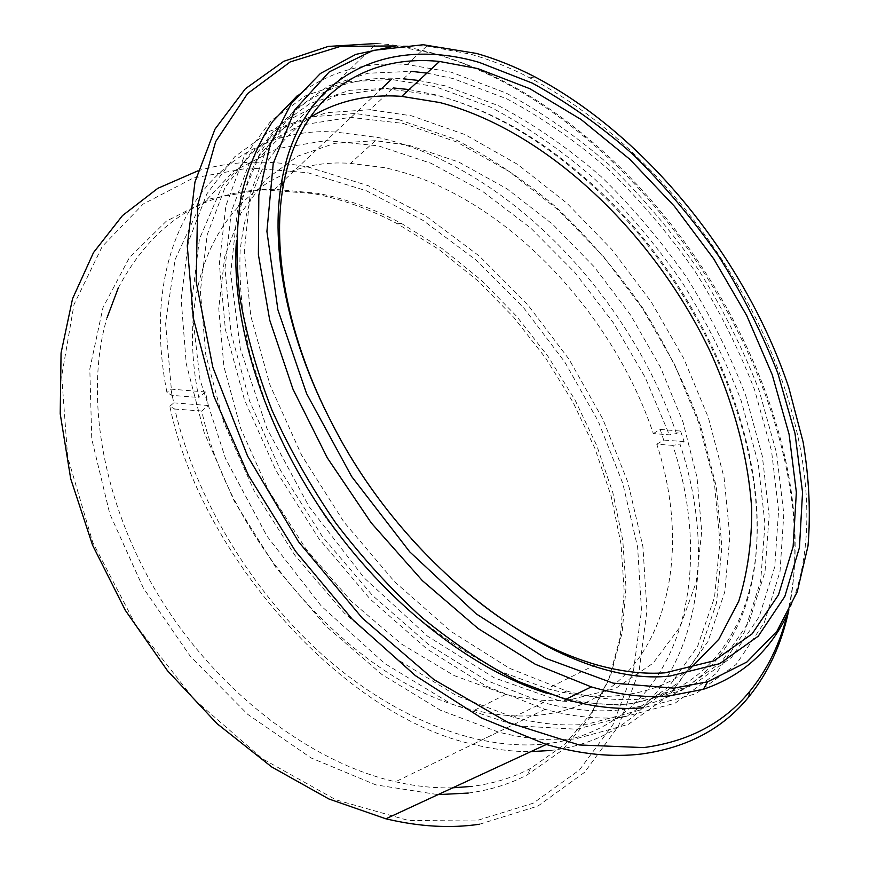 <?xml version="1.0" encoding="UTF-8"?>
<svg xmlns="http://www.w3.org/2000/svg" width="870" height="870" viewBox="0 0 870 870"><rect width="100%" height="100%" fill="white"/><g stroke="black" fill="none" stroke-linecap="round" stroke-linejoin="round"><path stroke-width="0.65" stroke-dasharray="4.35 3.26" d="M787.165 614.655C824.358 462.144 727.559 253.257 585.847 136.546C538.03 96.7 487.885 69.143 435.413 53.896L395.284 45.925M479.511 824.227L537.954 806.066L584.629 772.277L618.418 726.211L639.058 671.238L646.965 610.468L642.908 546.654L627.857 482.165L602.856 419.079L569.013 359.234L527.427 304.326L479.25 256.008L425.789 215.923L368.478 185.778L309.111 167.334C290.765 163.636 272.582 161.918 254.562 162.19L376.492 43.5C394.686 44.555 413.109 47.665 431.759 52.842C484.807 68.262 535.463 96.081 583.726 136.275C724.71 252.452 821.563 458.436 788.307 612.469M332.231 423.799C353.981 465.45 380.44 503.85 411.608 539.008M307.752 172.717L366.444 190.791L423.114 220.458L475.999 260.01L523.642 307.741L564.76 362.007L598.201 421.178L622.844 483.546L637.634 547.284L641.516 610.348L633.545 670.346L612.98 724.579L579.453 769.961L533.223 803.195L475.466 820.975L408.498 820.475L335.961 799.856L262.642 758.879L194.119 699.371L135.927 625.302L92.753 542.347L67.664 457.098L61.705 376.014L74.015 304.5L102.258 246.438L143.202 204.037L193.314 178.013L249.179 167.943L307.752 172.717M468.245 793.07C489.962 790.188 509.689 784.077 527.438 774.735L562.161 750.288L589.327 718.174L608.674 679.992L620.234 637.286L624.225 591.491L621.017 543.924L611.044 495.78L594.808 448.126L572.851 401.94L545.707 358.125L513.952 317.572L478.195 281.097L439.111 249.549L397.416 223.775C369.837 209.137 341.747 199.067 313.146 193.542L260.848 189.638L211.062 198.577L166.311 221.176L129.347 257.705L102.986 307.556L89.806 369.021L91.774 439.154L109.783 513.811L143.322 588.011L190.421 656.469L247.722 714.357L311.036 757.922L375.873 784.892L438.034 794.625M452.77 787.807C434.434 788.285 415.338 786.273 395.458 781.771C311.46 762.805 218.783 692.988 160.482 598.636C102.258 504.198 84.053 395.11 107.032 317.822M118.255 287.981C153.207 222.165 205.309 189.268 274.572 189.279L317.898 193.347C346.162 198.828 373.948 208.811 401.233 223.318L442.493 248.874L481.208 280.151L516.628 316.31L548.089 356.515L575.005 399.928L596.787 445.701L612.893 492.909L622.8 540.574L626.019 587.641L622.104 632.925L610.696 675.12L591.589 712.802L564.76 744.437L530.472 768.471C512.952 777.639 493.475 783.598 472.029 786.371M395.73 45.892L426.833 46.034L470.757 54.212C490.473 59.823 510.146 67.697 529.786 77.843C621.506 125.965 705.309 217.369 756.508 319.594C806.892 421.743 823.672 535.322 787.339 614.329M622.789 717.228C598.81 719.533 572.884 716.902 545.011 709.344L486.569 686.343L427.203 649.161L370.163 599.082L318.779 538.519L276.084 470.79L244.459 399.808L225.395 329.61L219.349 263.936L225.852 205.875L243.687 157.666L271.114 120.669L306.186 95.439L346.891 81.878L391.315 79.453L435.163 86.608L490.125 106.934C526.491 126.106 561.302 150.129 594.58 178.981C626.541 210.04 655.534 244.209 681.591 281.467C705.624 319.997 725.536 359.897 741.316 401.157L758.183 463.112L764.969 523.838L760.674 581.008L744.492 631.957L715.923 673.739L675.044 703.199L622.789 717.228M689.779 669.106C669.585 684.32 645.138 693.227 616.417 695.826C594.993 697.588 571.949 695.206 547.306 688.681L501.555 671.879C470.257 656.056 439.361 635.622 408.856 610.577C379.124 583.172 351.665 552.504 326.478 518.585C303.108 483.35 283.489 446.973 267.645 409.455L249.951 353.818C242.251 317.398 238.967 283.065 240.109 250.821C243.665 220.262 251.038 193.173 262.229 169.552C275.311 148.172 291.167 130.826 309.796 117.526M297.366 95.646C328.664 71.59 365.269 61.215 407.171 64.521L451.062 72.134L506.122 93.057C542.575 112.643 577.528 137.058 610.957 166.3C643.082 197.751 672.293 232.279 698.577 269.885C722.872 308.752 743.056 348.968 759.14 390.51L776.508 452.868L783.805 513.942L780.031 571.394L764.328 622.55L736.183 664.441L695.619 693.879L643.506 707.734M426.92 73.102L452.998 78.539L506.84 98.843C542.521 117.928 576.745 141.767 609.511 170.379C640.994 201.166 669.617 234.976 695.369 271.821C719.164 309.916 738.924 349.305 754.638 389.999L771.559 451.051L778.585 510.766L774.735 566.859L759.216 616.699L731.55 657.394L691.813 685.843L640.885 699.067C617.961 701.024 593.188 698.338 566.566 690.997L509.287 668.203L450.943 631.392L394.741 581.878L343.954 522.043L301.596 455.162L270.037 385.127L250.767 315.919L244.296 251.234L250.179 194.141L267.253 146.834L293.853 110.664L328.044 86.163L367.869 73.243L411.423 71.362L403.43 78.822C317.811 71.416 242.567 128.227 236.248 242.926M418.916 80.486L444.994 85.793L498.782 105.803C534.419 124.682 568.578 148.335 601.268 176.74C632.664 207.343 661.178 240.979 686.821 277.65C710.486 315.571 730.104 354.808 745.677 395.371L762.348 456.217L769.123 515.769L765.024 571.721L749.266 621.463L721.393 662.103L681.493 690.573L630.5 703.884C607.564 705.907 582.802 703.297 556.224 696.065L546.414 693.14M254.562 162.19C235.041 162.516 216.162 165.398 197.925 170.835M619.19 705.135C662.918 700.383 696.598 682.515 720.251 651.532C810.014 532.375 725.928 296.376 581.769 175.207C536.083 135.698 488.103 109.152 437.838 95.591L385.486 88.566L336.429 95.515L293.44 117.559L259.521 155.143L237.727 207.712L230.713 273.321L240.283 348.489L266.862 428.279L309.154 506.797L364.193 577.919L427.627 636.253L494.443 677.915L559.693 700.915L619.19 705.135M409.096 89.556L434.935 94.667C485.71 108.38 534.126 135.154 580.203 174.99C725.536 297.116 810.307 534.909 719.74 655.632C695.859 687.017 661.831 705.178 617.624 710.127C594.656 712.225 569.883 709.713 543.304 702.59L486.243 680.34L428.279 644.235L372.577 595.537L322.378 536.583L280.64 470.594L249.69 401.353L230.985 332.829L224.993 268.645L231.279 211.845L248.668 164.637L275.485 128.368L309.84 103.606L349.74 90.317L393.338 87.957L370.033 109.718L326.457 112.665L286.48 126.422L251.985 151.467L224.906 187.811L207.158 234.856L200.383 291.211L205.766 354.677L223.753 422.265L253.899 490.386L294.81 555.18L344.205 612.948L399.21 660.558L456.619 695.728L513.322 717.25C539.781 724.068 564.5 726.352 587.5 724.101L638.797 710.409L679.296 681.884L708.006 641.44L724.732 592.078L729.865 536.681L724.112 477.815L708.419 417.752L683.776 358.516L651.249 301.912L611.914 249.603L566.914 203.199L517.519 164.332L465.178 134.654L411.575 115.819L370.033 109.718M550.231 750.505C686.386 734.693 726.309 581.943 679.938 444.07L672.804 445.386C717.946 580.42 677.882 729.18 544.881 743.97C480.153 750.843 397.503 720.849 324.814 656.937C252.311 592.894 195.358 498.238 174.783 409.041L169.835 406.257C201.623 559.497 346.673 716.945 472.899 744.263C493.105 749.32 512.43 751.767 530.874 751.615M576.647 729.234L628.01 715.444L668.66 686.908L697.566 646.508L714.531 597.255L719.914 541.988L714.422 483.296L698.969 423.44L674.554 364.432L642.223 308.067L603.051 256.019L558.203 209.909L508.917 171.336L456.652 141.951L403.093 123.409L350.295 117.341L300.639 125.182L256.911 147.998L222.144 186.18L199.415 239.054L191.4 304.652L199.937 379.461L225.526 458.566L266.97 536.116L321.334 606.118L384.377 663.288L451.106 703.83L516.617 725.841L576.647 729.234M398.862 119.658L453.564 138.656C489.69 156.915 524.208 180.025 557.115 207.995C588.653 238.184 617.189 271.516 642.691 307.98C666.148 345.738 685.429 384.921 700.513 425.506L716.282 486.537L721.926 546.458L716.499 602.953L699.241 653.413L669.769 694.923L628.27 724.395L575.722 738.815C551.721 741.36 525.882 739.087 498.216 732.007L440.361 710.17L381.887 674.467L325.978 626.139L275.877 567.479L234.508 501.664L204.167 432.455L186.245 363.769L181.156 299.236L188.42 241.893L206.81 193.966L234.628 156.85L269.917 131.152L310.721 116.863L355.123 113.491L398.862 119.658M672.804 445.386L656.774 444.211C697.968 569.339 658.514 704.232 536.91 715.347C517.346 717.097 496.531 715.39 474.476 710.214C361.713 687.311 231.572 548.231 201.731 411.01L208.365 405.518L205.374 391.957L198.773 397.492C168.78 249.723 250.495 155.763 350.458 163.397L384.377 167.66C498.532 191.53 611.066 307.654 653.326 433.575L669.345 434.848L676.458 433.554L680.59 431.074L684.081 441.612L679.938 444.07M568.327 700.176C548.752 701.785 527.894 699.871 505.72 694.445L453.89 675.468L401.418 643.996L351.132 601.148L305.914 548.937L268.384 490.191L240.62 428.225L223.916 366.531L218.751 308.371L224.764 256.519L240.968 213.074L265.872 179.383L297.768 156.111L334.863 143.322L375.416 140.679L409.411 145.442L458.718 162.027L507.025 188.823L552.689 224.297L594.297 266.905L630.619 315.114L660.526 367.368L682.983 422.026L697.011 477.347L701.709 531.396L696.283 582.008L680.155 626.802L653.12 663.179L615.492 688.475L568.327 700.176M676.458 433.554C629.13 294.549 506.296 166.464 379.081 137.667L335.418 132.033C226.135 124.66 134.513 227.222 166.931 392.511L171.879 395.361L198.773 397.492M171.879 395.361L165.561 322.998L175.109 259.565L198.686 208.321L233.682 171.151L277.171 148.661L326.261 140.559L378.309 145.856L430.987 163.245L482.361 191.183L530.776 228.125L574.852 272.506L613.361 322.792L645.203 377.439L669.345 434.848M169.835 406.257L173.793 402.886L170.868 389.118L166.931 392.511M201.731 411.01L174.783 409.041M653.326 433.575L660.199 429.399L663.69 440.057L656.774 444.211M660.199 429.399L680.59 431.074M684.081 441.612L663.69 440.057M170.868 389.118L205.374 391.957M208.365 405.518L173.793 402.886M585.847 136.546L583.726 136.275M534.963 76.908L529.786 77.843M382.691 87.565L274.572 189.279M545.011 709.344L395.458 781.771M595.863 664.615L547.306 688.681M566.566 690.997L556.224 696.065M426.833 46.034L407.171 64.521M401.233 223.318L397.416 223.775M530.472 768.471L527.438 774.735M581.769 175.207L580.203 174.99M720.251 651.532L719.74 655.632M513.322 717.25L543.304 702.59M375.416 140.679L350.458 163.397M505.72 694.445L474.476 710.214M355.123 113.491L335.418 132.033M498.216 732.007L472.899 744.263"/><path stroke-width="1.3" d="M395.284 45.925L340.442 46.382L290.21 61.922L247.558 93.59L215.651 141.647L197.642 205.168L196.174 281.717L212.802 367.205L247.569 456.076L298.627 541.879L362.377 618.2L433.934 679.6L507.928 722.394L579.224 744.959L643.615 747.602C688.844 741.512 724.166 722.829 749.603 691.552C767.329 669.726 779.846 644.094 787.165 614.655M788.307 612.469C781.173 644.909 768.014 673.032 748.809 696.859C723.1 728.614 687.354 747.656 641.582 753.996C612.545 757.509 580.79 754.333 546.306 744.47L481.36 717.924L415.458 675.675L352.23 619.168L295.419 551.134L248.428 475.357L213.889 396.241L193.368 318.344L187.267 245.797L194.967 181.95L214.977 129.162L245.34 88.783L283.827 61.281L328.229 46.425L376.492 43.5M670.204 675.99C568.991 688.148 409.813 577.908 331.481 422.352C286.687 336.483 269.874 246.775 281.717 181.33C300.65 72.775 388.803 35.8 479.435 62.466L532.244 83.085C567.327 102.29 601.039 126.194 633.382 154.773C664.517 185.495 692.879 219.186 718.479 255.823C742.186 293.668 761.946 332.742 777.78 373.067L795.006 433.445L802.553 492.376L799.432 547.589L784.827 596.483L758.248 636.177L719.762 663.658L670.204 675.99M411.608 539.008C471.453 604.389 532.875 646.258 595.863 664.615C620.658 671.596 643.735 674.337 665.115 672.825L714.053 660.798L752.137 633.849L778.519 594.83L793.114 546.697L796.365 492.3L789.068 434.173L772.179 374.6L746.721 315.571L713.759 258.901L674.391 206.255L629.76 159.253L581.116 119.527L529.895 88.729L477.782 68.578L439.524 61.465C364.9 53.777 298.856 95.472 283.142 186.55C271.549 251.049 288.111 339.213 332.09 423.516L332.231 423.799M438.034 794.625L468.245 793.07M472.029 786.371L452.77 787.807M107.032 317.822L118.255 287.981M673.989 688.159L707.658 681.775L746.949 661.983L776.888 631.326L797.181 591.959L808.002 546.012C810.764 512.832 809.143 478.195 803.13 442.08L788.742 387.476C745.862 259.423 646.649 135.861 534.963 76.908C515.551 66.849 496.107 59.029 476.629 53.461L423.114 44.729L373.045 50.427L329.273 71.873L294.941 109.707L273.224 163.506L266.916 231.398L277.9 309.829L306.61 393.631L351.632 476.488L409.726 551.841L476.216 613.861L545.74 658.34L613.122 683.135L673.989 688.159M787.339 614.329C770.2 650.956 742.219 675.936 703.395 689.29L669.258 695.924C645.344 697.968 619.375 694.967 591.328 686.908L535.333 664.278L478.076 628.499L422.385 580.671L371.196 522.837L327.294 457.837L292.951 389.097L269.743 320.203L258.39 254.616L258.825 195.271L270.222 144.431L291.287 103.584L320.377 73.515L355.765 54.397L395.73 45.892M309.796 117.526C336.951 100.942 367.597 93.895 401.712 96.374L439.915 102.562C548.187 131.033 655.262 234.726 711.247 353.818C734.247 405.202 748.32 457.99 751.68 508.537C751.919 541.662 747.624 572.547 738.771 601.213L718.848 639.254L689.779 669.106M197.925 170.835L157.829 188.322L122.485 215.575L93.525 252.539L72.558 298.704L61.063 353.002L60.215 413.783L70.709 478.794L92.622 545.316L125.323 610.305L167.475 670.705L217.087 723.699L271.755 766.992L328.871 798.964L385.856 818.8C419.253 826.728 450.475 828.534 479.511 824.227M546.414 693.14C470.224 669.019 385.171 602.464 324.271 514.224C263.534 425.887 231.648 322.705 236.248 242.926M403.43 78.822L418.916 80.486M411.423 71.362L426.92 73.102M643.506 707.734C619.549 709.92 593.601 707.125 565.652 699.35L518.411 681.482C486.08 664.93 454.053 643.724 422.341 617.874C391.337 589.632 362.485 558.029 335.798 523.066C310.851 486.721 289.569 449.083 271.951 410.129C256.759 371.109 245.982 333.025 239.62 295.876C235.835 259.858 236.314 226.581 241.077 196.033C248.091 167.442 258.597 142.626 272.582 121.572L297.366 95.646M393.338 87.957L409.096 89.556M530.874 751.615L550.231 750.505M749.603 691.552L748.809 696.859M332.09 423.516L331.481 422.352M283.142 186.55L281.717 181.33M707.658 681.775L703.395 689.29M391.315 79.453L382.691 87.565M439.524 61.465L401.712 96.374M546.306 744.47L385.856 818.8M591.328 686.908L565.652 699.35"/></g></svg>
